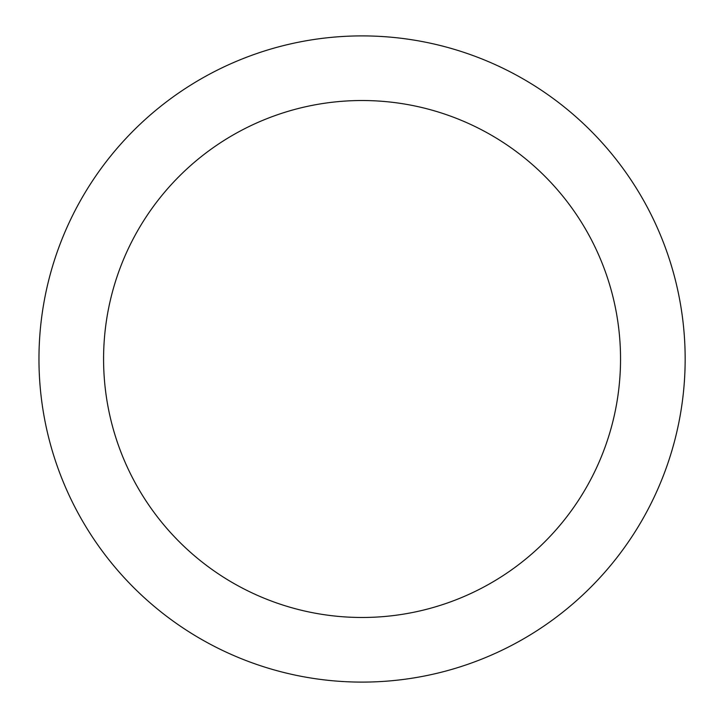 <?xml version="1.0" encoding="UTF-8"?>
<svg xmlns="http://www.w3.org/2000/svg" width="718" height="718" viewBox="0 0 718 718"><rect width="100%" height="100%" fill="white"/><g stroke="black" fill="none" stroke-linecap="round" stroke-linejoin="round"><path stroke-width="1.08" d="M362.06 35.9A323.1 323.1 0 0 1 685.16 359A323.1 323.1 0 0 1 362.06 682.1A323.1 323.1 0 0 1 38.96 359A323.1 323.1 0 0 1 362.06 35.9M362.06 617.48A258.48 258.48 0 0 1 103.58 359A258.48 258.48 0 0 1 362.06 100.52A258.48 258.48 0 0 1 620.54 359A258.48 258.48 0 0 1 362.06 617.48"/></g></svg>
